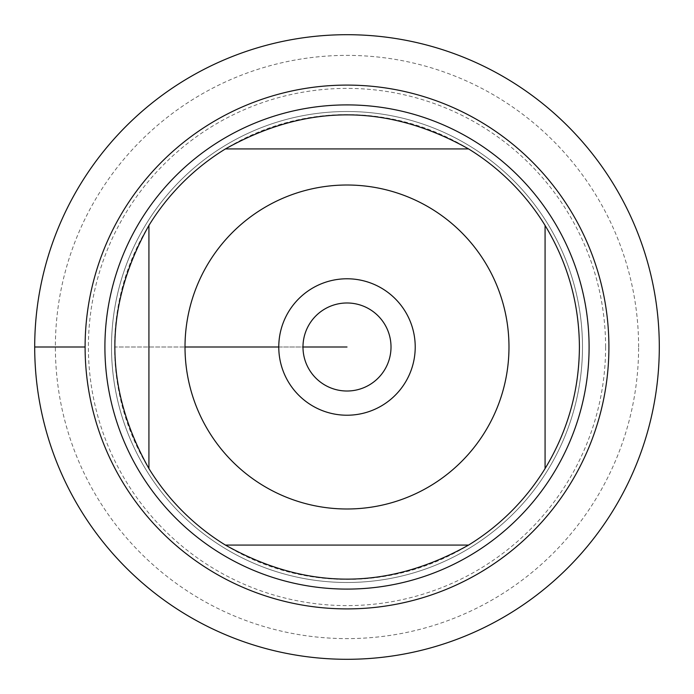 <?xml version="1.0" encoding="UTF-8"?>
<svg xmlns="http://www.w3.org/2000/svg" width="694" height="694" viewBox="0 0 694 694"><rect width="100%" height="100%" fill="white"/><g stroke="black" fill="none" stroke-linecap="round" stroke-linejoin="round"><path stroke-width="0.52" stroke-dasharray="3.47 2.6" d="M111.508 347A235.492 235.492 0 0 1 464.746 143.059A235.492 235.492 0 0 1 464.746 550.941A235.492 235.492 0 0 1 111.508 347A235.492 235.492 0 0 0 464.746 550.941A235.492 235.492 0 0 0 464.746 143.059A235.492 235.492 0 0 0 111.508 347A235.492 235.492 0 0 0 464.746 550.941A235.492 235.492 0 0 0 464.746 143.059A235.492 235.492 0 0 0 111.508 347M104.907 347A242.093 242.093 0 0 0 347 589.093A242.093 242.093 0 0 0 589.093 347A242.093 242.093 0 0 0 347 104.907A242.093 242.093 0 0 0 104.907 347M225.429 148.924L468.571 148.924A232.412 232.412 0 0 0 225.429 148.924M148.924 468.571L148.924 225.429A232.412 232.412 0 0 0 114.588 347L185.02 347L114.588 347A232.412 232.412 0 0 0 148.924 468.571M468.571 545.076L225.429 545.076A232.412 232.412 0 0 0 468.571 545.076M545.076 225.429L545.076 468.571A232.412 232.412 0 0 0 545.076 225.429M302.983 347A44.017 44.017 0 0 0 347 391.017A44.017 44.017 0 0 0 391.017 347A44.017 44.017 0 0 0 347 302.983A44.017 44.017 0 0 0 302.983 347A44.017 44.017 0 0 0 369.008 385.118A44.017 44.017 0 0 0 369.008 308.882A44.017 44.017 0 0 0 302.983 347A44.017 44.017 0 0 0 369.008 385.118A44.017 44.017 0 0 0 369.008 308.882A44.017 44.017 0 0 0 302.983 347L278.771 347A68.229 68.229 0 0 1 347 278.771A68.229 68.229 0 0 1 415.229 347A68.229 68.229 0 0 1 347 415.229A68.229 68.229 0 0 1 278.771 347L302.983 347M659.3 347A312.3 312.3 0 0 1 190.85 617.46A312.3 312.3 0 0 1 190.85 76.54A312.3 312.3 0 0 1 659.3 347M638.61 347A291.61 291.61 0 0 0 201.191 94.453A291.61 291.61 0 0 0 201.191 599.547A291.61 291.61 0 0 0 638.61 347M605.602 347A258.602 258.602 0 0 1 217.699 570.954A258.602 258.602 0 0 1 217.699 123.046A258.602 258.602 0 0 1 605.602 347M34.7 347L85.102 347"/><path stroke-width="1.04" d="M34.7 347A312.3 312.3 0 0 1 503.15 76.54A312.3 312.3 0 0 1 503.15 617.46A312.3 312.3 0 0 1 34.7 347L85.102 347A261.898 261.898 0 0 1 477.949 120.183A261.898 261.898 0 0 1 477.949 573.817A261.898 261.898 0 0 1 85.102 347M104.907 347A242.093 242.093 0 0 1 468.051 137.343A242.093 242.093 0 0 1 468.051 556.657A242.093 242.093 0 0 1 104.907 347M278.771 347A68.229 68.229 0 0 1 381.11 287.915A68.229 68.229 0 0 1 381.11 406.085A68.229 68.229 0 0 1 278.771 347L185.02 347L278.771 347M508.98 347A161.98 161.98 0 0 0 302.974 191.11A161.98 161.98 0 0 0 208.946 431.737A161.98 161.98 0 0 0 508.98 347M468.571 148.924C387.521 103.51 306.479 103.51 225.429 148.924A232.412 232.412 0 0 0 148.924 225.429C103.51 306.479 103.51 387.521 148.924 468.571A232.412 232.412 0 0 0 225.429 545.076C306.479 590.49 387.521 590.49 468.571 545.076A232.412 232.412 0 0 0 545.076 468.571L545.076 225.429A232.412 232.412 0 0 0 468.571 148.924L225.429 148.924A232.412 232.412 0 0 0 148.924 225.429L148.924 468.571A232.412 232.412 0 0 0 225.429 545.076L468.571 545.076A232.412 232.412 0 0 0 545.076 468.571C567.683 431.2 579.134 390.679 579.412 347C579.134 303.321 567.683 262.8 545.076 225.429A232.412 232.412 0 0 0 468.571 148.924M302.983 347A44.017 44.017 0 0 0 369.008 385.118A44.017 44.017 0 0 0 369.008 308.882A44.017 44.017 0 0 0 302.983 347L347 347L302.983 347M659.3 347A312.3 312.3 0 0 1 190.85 617.46A312.3 312.3 0 0 1 190.85 76.54A312.3 312.3 0 0 1 659.3 347"/></g></svg>
